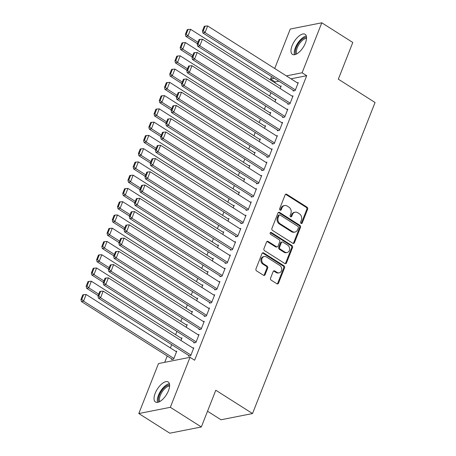 <?xml version="1.0" encoding="UTF-8"?>
<svg xmlns="http://www.w3.org/2000/svg" width="456" height="456" viewBox="0 0 456 456"><rect width="100%" height="100%" fill="white"/><g stroke="black" fill="none" stroke-linecap="round" stroke-linejoin="round"><path stroke-width="0.68" d="M301.063 223.429A1.043 0.861 78.8 0 0 302.208 223.018L307.652 209.19A1.493 1.225 78.8 0 0 307.042 207.172L286.756 194.307A1.493 1.225 78.8 0 0 285.12 194.894L279.67 208.717A1.043 0.861 78.8 0 0 281.249 209.72L281.956 207.93A4.782 3.927 78.8 0 1 284.635 205.531A4.782 3.927 78.8 0 1 287.2 206.055L288.893 207.127A4.782 3.927 78.8 0 1 290.854 213.579L290.153 215.369A1.043 0.861 78.8 0 0 291.726 216.366L292.433 214.576A4.782 3.927 78.8 0 1 295.112 212.177A4.782 3.927 78.8 0 1 297.677 212.701L299.37 213.773A4.782 3.927 78.8 0 1 301.336 220.225L300.629 222.015A1.043 0.861 78.8 0 0 301.063 223.429M301.165 223.486A1.043 0.861 78.8 0 0 301.353 223.183L306.802 209.355A1.493 1.225 78.8 0 0 306.187 207.343L285.906 194.473A1.493 1.225 78.8 0 0 285.547 194.319M280.212 210.187A1.043 0.861 78.8 0 0 280.394 209.891L281.101 208.101L281.956 207.93M290.689 216.839A1.043 0.861 78.8 0 0 290.877 216.537L291.583 214.747L292.433 214.576M155.182 393.306A11.873 5.341 122.4 0 1 168.19 381.963A11.873 5.341 122.4 0 1 168.475 390.678A11.873 5.341 122.4 0 1 155.467 402.015A11.873 5.341 122.4 0 1 155.182 393.306M292.125 45.663A11.873 5.341 122.4 0 1 305.132 34.32A11.873 5.341 122.4 0 1 305.417 43.035A11.873 5.341 122.4 0 1 292.41 54.372A11.873 5.341 122.4 0 1 292.125 45.663M270.568 278.137A1.493 1.225 78.8 0 0 271.183 280.155L276.872 283.763A1.493 1.225 78.8 0 0 278.508 283.176L284.561 267.82A1.493 1.225 78.8 0 0 283.945 265.802L263.665 252.937A1.493 1.225 78.8 0 0 262.023 253.519L255.976 268.88A1.493 1.225 78.8 0 0 256.591 270.892L263.46 275.253A1.493 1.225 78.8 0 0 265.101 274.672L267.689 268.094A1.493 1.225 78.8 0 0 267.079 266.082L263.671 263.916A3.996 3.283 78.8 0 1 261.744 259.76A3.996 3.283 78.8 0 1 264.263 256.517A3.996 3.283 78.8 0 1 266.412 256.956L279.762 265.426A3.996 3.283 78.8 0 1 281.688 269.581A3.996 3.283 78.8 0 1 279.169 272.83A3.996 3.283 78.8 0 1 277.02 272.392L274.797 270.978A1.493 1.225 78.8 0 0 273.155 271.565L270.568 278.137M190.027 357.316L170.333 407.305L138.806 413.535L158.494 363.552L190.027 357.316L194.615 360.229L306.694 75.696L302.106 72.783L286.368 75.895M274.717 68.503L290.267 29.036L321.793 22.8L352.79 42.465L338.323 79.19L375.054 102.497L252.527 413.546L215.796 390.239L201.33 426.964L170.333 407.305M321.793 22.8L302.106 72.783M292.815 243.287A1.493 1.225 78.8 0 0 294.456 242.7L300.504 227.344A1.493 1.225 78.8 0 0 299.888 225.327L279.608 212.462A1.493 1.225 78.8 0 0 277.966 213.049L271.918 228.405A1.493 1.225 78.8 0 0 272.534 230.422L292.815 243.287M292.53 247.579L286.482 262.941A1.493 1.225 78.8 0 1 284.84 263.522L264.56 250.657A1.493 1.225 78.8 0 1 263.944 248.64L266.538 242.068A1.493 1.225 78.8 0 1 268.174 241.48L276.399 246.702A1.493 1.225 78.8 0 0 278.04 246.115L279.756 241.754A1.493 1.225 78.8 0 0 279.14 239.736L270.579 234.304A1.043 0.861 78.8 0 1 271.297 232.486L291.92 245.567A1.493 1.225 78.8 0 1 292.53 247.579L291.68 247.75L285.627 263.106L286.482 262.941M207.526 411.232L221 419.776L252.527 413.546M194.039 342.251L193.777 342.912L195.909 342.49L199.038 334.539L198.046 334.732M180.981 340.484L181.995 337.907L181.004 338.101M204.482 315.734L204.22 316.396L206.351 315.974L209.486 308.022L208.489 308.216M191.429 313.962L192.443 311.391L191.446 311.585M214.93 289.218L214.668 289.879L216.799 289.457L219.929 281.5L218.937 281.7M201.871 287.445L202.886 284.869L201.894 285.068M225.372 262.696L225.11 263.363L227.242 262.941L230.377 254.984L229.379 255.183M212.319 260.929L213.334 258.352L212.336 258.552M235.82 236.179L235.558 236.841L237.69 236.425L240.825 228.467L239.827 228.661M222.762 234.412L223.776 231.836L222.784 232.036M246.263 209.663L246.006 210.324L248.132 209.902L251.267 201.951L250.27 202.145M233.21 207.896L234.224 205.32L233.227 205.513M256.711 183.147L256.449 183.808L258.58 183.386L261.715 175.435L260.718 175.628M243.658 181.374L244.672 178.803L243.675 178.997M267.153 156.63L266.897 157.291L269.023 156.87L272.158 148.912L271.16 149.112M254.1 154.858L255.115 152.281L254.117 152.481M277.601 130.108L277.339 130.775L279.471 130.353L282.606 122.396L281.608 122.596M264.548 128.341L265.563 125.765L264.565 125.964M288.049 103.592L287.787 104.259L289.913 103.837L293.048 95.88L292.057 96.079M274.991 101.825L276.005 99.248L275.008 99.448M306.694 75.696L290.956 78.808M278.873 81.196L275.167 81.932L274.837 82.764M270.915 92.722L269.616 96.022M265.694 105.98L264.394 109.28M260.467 119.244L259.168 122.539M255.246 132.502L253.946 135.797M250.025 145.76L248.725 149.061M244.804 159.019L243.504 162.319M239.577 172.277L238.277 175.577M234.355 185.535L233.056 188.835M229.134 198.793L227.835 202.093M223.907 212.051L222.608 215.352M218.686 225.31L217.387 228.61M213.465 238.568L212.165 241.868M208.244 251.826L206.944 255.126M203.017 265.09L201.717 268.385M197.796 278.348L196.496 281.643M192.575 291.606L191.275 294.907M187.353 304.864L186.054 308.165M182.126 318.123L180.827 321.423M176.905 331.381L175.606 334.681M171.684 344.639L170.384 347.939M167.215 355.988L164.719 362.32M280.212 88.567L281.227 85.99L280.235 86.19M293.271 90.334L293.008 90.995L295.14 90.579L298.275 82.621L297.278 82.815M269.77 115.083L270.784 112.507L269.787 112.706M282.823 116.85L282.56 117.517L284.692 117.095L287.827 109.138L286.83 109.337M259.321 141.599L260.336 139.023L259.344 139.222M272.38 143.372L272.118 144.033L274.25 143.611L277.379 135.654L276.387 135.854M248.879 168.116L249.894 165.545L248.896 165.739M261.932 169.888L261.67 170.55L263.802 170.128L266.937 162.171L265.939 162.37M238.431 194.638L239.446 192.061L238.454 192.255M251.49 196.405L251.227 197.066L253.359 196.644L256.489 188.693L255.497 188.887M227.989 221.154L229.003 218.578L228.006 218.772M241.042 222.921L240.779 223.582L242.911 223.166L246.046 215.209L245.049 215.403M217.54 247.671L218.555 245.094L217.558 245.294M230.599 249.438L230.337 250.105L232.463 249.683L235.598 241.726L234.606 241.925M207.098 274.187L208.113 271.611L207.115 271.81M220.151 275.954L219.889 276.621L222.021 276.199L225.156 268.242L224.158 268.441M196.65 300.703L197.665 298.133L196.667 298.327M209.703 302.476L209.446 303.137L211.573 302.716L214.708 294.758L213.71 294.958M186.208 327.22L187.222 324.649L186.225 324.843M199.261 328.993L198.998 329.654L201.13 329.232L204.265 321.28L203.268 321.474M171.769 358.878L171.507 359.539L173.639 359.123L176.774 351.166L175.777 351.359M188.812 355.509L188.556 356.17L190.682 355.748L193.817 347.797L192.82 347.991M201.33 426.964L169.797 433.2L138.806 413.535M275.167 81.932L270.573 79.019L271.548 76.551M274.278 78.284L270.573 79.019M295.112 212.177L294.257 212.348A4.782 3.927 78.8 0 0 291.583 214.747M284.635 205.531L283.78 205.696A4.782 3.927 78.8 0 0 281.101 208.101M293.174 243.441A1.493 1.225 78.8 0 0 293.601 242.871L299.649 227.515A1.493 1.225 78.8 0 0 299.039 225.498L278.753 212.627A1.493 1.225 78.8 0 0 278.399 212.473M298.361 227.778A1.043 0.861 78.8 0 0 297.933 226.364L280.126 215.067A1.043 0.861 78.8 0 0 278.981 215.477L278.24 217.364A4.782 3.927 78.8 0 0 280.201 223.816L292.37 231.54A4.782 3.927 78.8 0 0 294.941 232.064A4.782 3.927 78.8 0 0 297.62 229.664L298.361 227.778M279.568 214.953L278.713 215.124A1.043 0.861 78.8 0 0 278.131 215.648L278.981 215.477M294.941 232.064L294.086 232.235A4.782 3.927 78.8 0 1 291.521 231.705L279.351 223.987A4.782 3.927 78.8 0 1 277.385 217.535L278.131 215.648M285.2 263.676A1.493 1.225 78.8 0 0 285.627 263.106M277.202 246.867L276.353 247.032A1.493 1.225 78.8 0 1 275.549 246.867L267.324 241.651A1.493 1.225 78.8 0 0 266.965 241.498M291.68 247.75A1.493 1.225 78.8 0 0 291.065 245.733L270.442 232.651A1.043 0.861 78.8 0 0 270.34 232.594M284.937 252.117A3.996 3.283 78.8 0 0 287.08 252.556A3.996 3.283 78.8 0 0 289.606 249.307A3.996 3.283 78.8 0 0 287.679 245.151L282.976 242.17A1.493 1.225 78.8 0 0 281.335 242.757L279.619 247.118A1.493 1.225 78.8 0 0 280.229 249.13L284.937 252.117L284.082 252.282A3.996 3.283 78.8 0 0 286.231 252.727L287.08 252.556M282.173 242.005L281.318 242.17A1.493 1.225 78.8 0 0 280.48 242.923L281.335 242.757M284.082 252.282L279.38 249.301A1.493 1.225 78.8 0 1 278.764 247.283L280.48 242.923M279.169 272.83L278.314 272.996A3.996 3.283 78.8 0 1 276.171 272.557L273.942 271.143A1.493 1.225 78.8 0 0 273.583 270.989M264.263 256.517L263.414 256.682A3.996 3.283 78.8 0 0 260.889 259.931A3.996 3.283 78.8 0 0 262.816 264.087L263.671 263.916M263.819 275.407A1.493 1.225 78.8 0 0 264.252 274.837L266.84 268.265A1.493 1.225 78.8 0 0 266.224 266.247L262.816 264.087M277.231 283.917A1.493 1.225 78.8 0 0 277.658 283.347L283.706 267.985A1.493 1.225 78.8 0 0 283.09 265.973L262.81 253.103A1.493 1.225 78.8 0 0 262.456 252.949M197.972 42.283L187.992 35.95L190.602 29.321L280.97 86.651M186.253 34.137L188.077 29.497L187.228 29.663L185.398 34.303L186.253 34.137L187.992 35.95L185.86 36.372L197.414 43.702M190.602 29.321L188.077 29.497M185.398 34.303L185.86 36.372M295.402 89.912L205.035 32.581L202.903 33.003L294.006 90.801M298.013 83.283L207.645 25.952L205.035 32.581L203.296 30.769L205.126 26.129L204.271 26.294L202.441 30.934L203.296 30.769M202.903 33.003L202.441 30.934M205.126 26.129L207.645 25.952M192.751 55.541L182.77 49.208L185.381 42.579L275.743 99.91M181.026 47.395L182.856 42.756L182.007 42.921L180.177 47.566L181.026 47.395L182.77 49.208L180.639 49.63L192.193 56.96M185.381 42.579L182.856 42.756M180.177 47.566L180.639 49.63M187.53 68.799L177.544 62.466L180.16 55.837L270.522 113.173M175.805 60.654L177.635 56.014L176.78 56.179L174.956 60.825L175.805 60.654L177.544 62.466L175.417 62.888L186.971 70.218M180.16 55.837L177.635 56.014M174.956 60.825L175.417 62.888M290.176 103.17L199.813 45.839L197.682 46.261L288.779 104.059M292.786 96.541L202.424 39.21L199.813 45.839L198.075 44.027L199.899 39.387L199.05 39.552L197.22 44.192L198.075 44.027M197.682 46.261L197.22 44.192M199.899 39.387L202.424 39.21M284.954 116.428L194.587 59.098L192.46 59.519L283.558 117.317M287.565 109.799L197.203 52.468L194.587 59.098L192.848 57.285L194.678 52.645L193.823 52.81L191.999 57.456L192.848 57.285M192.46 59.519L191.999 57.456M194.678 52.645L197.203 52.468M295.79 54.355A10.271 4.623 122.4 0 1 298.082 43.913A10.271 4.623 122.4 0 1 306.552 37.386M306.546 38.395A9.513 4.281 -57.6 0 0 298.948 44.46A9.513 4.281 -57.6 0 0 296.702 53.916M306.335 36.058A11.793 5.307 -57.6 0 0 297.506 43.542A11.793 5.307 -57.6 0 0 294.496 54.726M158.848 401.998A10.271 4.623 122.4 0 1 161.145 391.556A10.271 4.623 122.4 0 1 169.615 385.029M169.609 386.044A9.513 4.281 -57.6 0 0 162.005 392.103A9.513 4.281 -57.6 0 0 159.76 401.559M169.398 383.701A11.793 5.307 -57.6 0 0 160.563 391.185A11.793 5.307 -57.6 0 0 157.554 402.369M182.303 82.063L172.322 75.73L174.933 69.101L265.301 126.432M170.584 73.912L172.414 69.272L171.559 69.443L169.729 74.083L170.584 73.912L172.322 75.73L170.191 76.146L181.744 83.476M174.933 69.101L172.414 69.272M169.729 74.083L170.191 76.146M177.082 95.321L167.101 88.988L169.712 82.359L260.08 139.69M165.363 87.17L167.187 82.53L166.337 82.701L164.508 87.341L165.363 87.17L167.101 88.988L164.969 89.41L176.523 96.735M169.712 82.359L167.187 82.53M164.508 87.341L164.969 89.41M279.733 129.692L189.365 72.356L187.234 72.778L278.337 130.576M282.344 123.063L191.976 65.727L189.365 72.356L187.627 70.543L189.457 65.903L188.602 66.069L186.772 70.714L187.627 70.543M187.234 72.778L186.772 70.714M189.457 65.903L191.976 65.727M274.506 142.95L184.144 85.62L182.012 86.036L273.115 143.834M277.123 136.321L186.755 78.991L184.144 85.62L182.406 83.801L184.23 79.162L183.38 79.333L181.551 83.972L182.406 83.801M182.012 86.036L181.551 83.972M184.23 79.162L186.755 78.991M171.861 108.579L161.88 102.247L164.491 95.617L254.853 152.948M160.136 100.428L161.965 95.788L161.116 95.959L159.286 100.599L160.136 100.428L161.88 102.247L159.748 102.668L171.302 109.999M164.491 95.617L161.965 95.788M159.286 100.599L159.748 102.668M269.285 156.208L178.923 98.878L176.791 99.3L267.889 157.092M271.896 149.579L181.534 92.249L178.923 98.878L177.179 97.06L179.008 92.42L178.159 92.591L176.329 97.231L177.179 97.06M176.791 99.3L176.329 97.231M179.008 92.42L181.534 92.249M166.634 121.837L156.653 115.505L159.264 108.876L249.631 166.206M154.915 113.686L156.744 109.047L155.889 109.218L154.065 113.857L154.915 113.686L156.653 115.505L154.527 115.927L166.075 123.257M159.264 108.876L156.744 109.047M154.065 113.857L154.527 115.927M264.064 169.467L173.696 112.136L171.57 112.558L262.667 170.35M266.674 162.838L176.312 105.507L173.696 112.136L171.958 110.318L173.787 105.678L172.932 105.849L171.108 110.489L171.958 110.318M171.57 112.558L171.108 110.489M173.787 105.678L176.312 105.507M161.413 135.096L151.432 128.763L154.042 122.134L244.41 179.464M149.693 126.95L151.523 122.305L150.668 122.476L148.838 127.116L149.693 126.95L151.432 128.763L149.3 129.185L160.854 136.515M154.042 122.134L151.523 122.305M148.838 127.116L149.3 129.185M156.191 148.354L146.211 142.021L148.821 135.392L239.183 192.723M144.472 140.209L146.296 135.563L145.447 135.734L143.617 140.374L144.472 140.209L146.211 142.021L144.079 142.443L155.633 149.773M148.821 135.392L146.296 135.563M143.617 140.374L144.079 142.443M150.97 161.612L140.984 155.279L143.6 148.65L233.962 205.981M139.245 153.467L141.075 148.827L140.22 148.992L138.396 153.632L139.245 153.467L140.984 155.279L138.858 155.701L150.412 163.031M143.6 148.65L141.075 148.827M138.396 153.632L138.858 155.701M145.743 174.87L135.763 168.538L138.373 161.909L228.741 219.239M134.024 166.725L135.854 162.085L134.999 162.25L133.169 166.89L134.024 166.725L135.763 168.538L133.631 168.959L145.185 176.29M138.373 161.909L135.854 162.085M133.169 166.89L133.631 168.959M140.522 188.129L130.541 181.796L133.152 175.167L223.52 232.497M128.803 179.983L130.627 175.343L129.778 175.509L127.948 180.148L128.803 179.983L130.541 181.796L128.41 182.218L139.963 189.548M133.152 175.167L130.627 175.343M127.948 180.148L128.41 182.218M135.301 201.387L125.32 195.054L127.931 188.425L218.293 245.755M123.576 193.241L125.406 188.602L124.556 188.767L122.727 193.412L123.576 193.241L125.32 195.054L123.188 195.476L134.742 202.806M127.931 188.425L125.406 188.602M122.727 193.412L123.188 195.476M130.08 214.645L120.093 208.312L122.71 201.683L213.072 259.019M118.355 206.5L120.184 201.86L119.329 202.025L117.505 206.671L118.355 206.5L120.093 208.312L117.967 208.734L129.521 216.064M122.71 201.683L120.184 201.86M117.505 206.671L117.967 208.734M124.853 227.909L114.872 221.576L117.483 214.947L207.85 272.278M113.134 219.758L114.963 215.118L114.108 215.289L112.279 219.929L113.134 219.758L114.872 221.576L112.74 221.992L124.294 229.322M117.483 214.947L114.963 215.118M112.279 219.929L112.74 221.992M119.632 241.167L109.651 234.834L112.261 228.205L202.629 285.536M107.912 233.016L109.736 228.376L108.887 228.547L107.057 233.187L107.912 233.016L109.651 234.834L107.519 235.256L119.073 242.581M112.261 228.205L109.736 228.376M107.057 233.187L107.519 235.256M258.843 182.725L168.475 125.394L166.343 125.816L257.446 183.614M261.453 176.096L171.085 118.765L168.475 125.394L166.736 123.576L168.566 118.936L167.711 119.107L165.881 123.747L166.736 123.576M166.343 125.816L165.881 123.747M168.566 118.936L171.085 118.765M253.616 195.983L163.254 138.652L161.122 139.074L252.225 196.872M256.232 189.354L165.864 132.023L163.254 138.652L161.515 136.84L163.339 132.194L162.49 132.365L160.66 137.005L161.515 136.84M161.122 139.074L160.66 137.005M163.339 132.194L165.864 132.023M248.395 209.241L158.032 151.911L155.901 152.332L246.998 210.13M251.005 202.612L160.643 145.282L158.032 151.911L156.288 150.098L158.118 145.453L157.269 145.624L155.439 150.263L156.288 150.098M155.901 152.332L155.439 150.263M158.118 145.453L160.643 145.282M243.173 222.499L152.806 165.169L150.679 165.591L241.777 223.389M245.784 215.87L155.416 158.54L152.806 165.169L151.067 163.356L152.897 158.716L152.042 158.882L150.218 163.522L151.067 163.356M150.679 165.591L150.218 163.522M152.897 158.716L155.416 158.54M237.952 235.758L147.584 178.427L145.453 178.849L236.556 236.647M240.563 229.129L150.195 171.798L147.584 178.427L145.846 176.614L147.676 171.975L146.821 172.14L144.991 176.78L145.846 176.614M145.453 178.849L144.991 176.78M147.676 171.975L150.195 171.798M232.725 249.016L142.363 191.685L140.231 192.107L231.329 249.905M235.336 242.387L144.974 185.056L142.363 191.685L140.625 189.873L142.449 185.233L141.599 185.398L139.77 190.038L140.625 189.873M140.231 192.107L139.77 190.038M142.449 185.233L144.974 185.056M227.504 262.274L137.142 204.944L135.01 205.365L226.108 263.163M230.115 255.645L139.753 198.314L137.142 204.944L135.398 203.131L137.227 198.491L136.373 198.656L134.548 203.302L135.398 203.131M135.01 205.365L134.548 203.302M137.227 198.491L139.753 198.314M222.283 275.538L131.915 218.202L129.783 218.623L220.886 276.421M224.893 268.909L134.526 211.573L131.915 218.202L130.177 216.389L132.006 211.749L131.151 211.915L129.327 216.56L130.177 216.389M129.783 218.623L129.327 216.56M132.006 211.749L134.526 211.573M217.056 288.796L126.694 231.466L124.562 231.882L215.665 289.68M219.672 282.167L129.304 224.836L126.694 231.466L124.955 229.647L126.779 225.007L125.93 225.178L124.1 229.818L124.955 229.647M124.562 231.882L124.1 229.818M126.779 225.007L129.304 224.836M114.41 254.425L104.43 248.092L107.04 241.463L197.402 298.794M102.685 246.274L104.515 241.634L103.666 241.805L101.836 246.445L102.685 246.274L104.43 248.092L102.298 248.514L113.852 255.844M107.04 241.463L104.515 241.634M101.836 246.445L102.298 248.514M211.835 302.054L121.473 244.724L119.341 245.146L210.438 302.938M214.445 295.425L124.083 238.095L121.473 244.724L119.728 242.905L121.558 238.266L120.709 238.437L118.879 243.076L119.728 242.905M119.341 245.146L118.879 243.076M121.558 238.266L124.083 238.095M109.183 267.683L99.203 261.351L101.813 254.722L192.181 312.052M97.464 259.532L99.294 254.893L98.439 255.064L96.615 259.703L97.464 259.532L99.203 261.351L97.077 261.772L108.625 269.103M101.813 254.722L99.294 254.893M96.615 259.703L97.077 261.772M206.614 315.313L116.246 257.982L114.12 258.404L205.217 316.202M209.224 308.683L118.862 251.353L116.246 257.982L114.507 256.164L116.337 251.524L115.482 251.695L113.658 256.335L114.507 256.164M114.12 258.404L113.658 256.335M116.337 251.524L118.862 251.353M103.962 280.942L93.982 274.609L96.592 267.98L186.96 325.31M92.243 272.796L94.073 268.151L93.218 268.322L91.388 272.962L92.243 272.796L93.982 274.609L91.85 275.031L103.404 282.361M96.592 267.98L94.073 268.151M91.388 272.962L91.85 275.031M201.392 328.571L111.025 271.24L108.893 271.662L199.996 329.46M204.003 321.942L113.635 264.611L111.025 271.24L109.286 269.422L111.116 264.782L110.261 264.953L108.431 269.593L109.286 269.422M108.893 271.662L108.431 269.593M111.116 264.782L113.635 264.611M98.741 294.2L88.76 287.867L91.371 281.238L181.733 338.569M87.022 286.054L88.846 281.409L87.997 281.58L86.167 286.22L87.022 286.054L88.76 287.867L86.629 288.289L98.182 295.619M91.371 281.238L88.846 281.409M86.167 286.22L86.629 288.289M196.165 341.829L105.803 284.498L103.672 284.92L194.775 342.718M198.782 335.2L108.414 277.869L105.803 284.498L104.065 282.686L105.889 278.04L105.04 278.211L103.21 282.851L104.065 282.686M103.672 284.92L103.21 282.851M105.889 278.04L108.414 277.869M173.901 358.456L83.534 301.125L86.15 294.496L176.512 351.827M81.795 299.313L83.625 294.673L82.77 294.838L80.946 299.478L81.795 299.313L83.534 301.125L81.407 301.547L172.505 359.345M86.15 294.496L83.625 294.673M80.946 299.478L81.407 301.547M190.944 355.087L100.582 297.757L98.45 298.178L189.548 355.976M193.555 348.458L103.193 291.127L100.582 297.757L98.838 295.944L100.668 291.298L99.818 291.469L97.989 296.109L98.838 295.944M98.45 298.178L97.989 296.109M100.668 291.298L103.193 291.127M301.353 223.183L302.208 223.018M280.394 209.891L281.249 209.72M290.877 216.537L291.726 216.366M285.906 194.473L286.756 194.307M306.187 207.343L307.042 207.172M306.802 209.355L307.652 209.19M278.753 212.627L279.608 212.462M299.039 225.498L299.888 225.327M299.649 227.515L300.504 227.344M293.601 242.871L294.456 242.7M277.385 217.535L278.24 217.364M279.351 223.987L280.201 223.816M291.521 231.705L292.37 231.54M267.324 241.651L268.174 241.48M275.549 246.867L276.399 246.702M270.442 232.651L271.297 232.486M291.065 245.733L291.92 245.567M278.764 247.283L279.619 247.118M279.38 249.301L280.229 249.13M273.942 271.143L274.797 270.978M276.171 272.557L277.02 272.392M266.224 266.247L267.079 266.082M266.84 268.265L267.689 268.094M264.252 274.837L265.101 274.672M262.81 253.103L263.665 252.937M283.09 265.973L283.945 265.802M283.706 267.985L284.561 267.82M277.658 283.347L278.508 283.176"/></g></svg>
